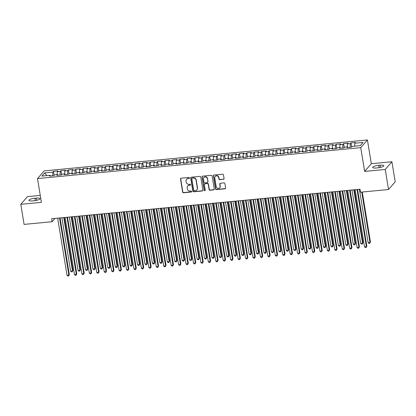 <?xml version="1.0" encoding="UTF-8"?>
<svg xmlns="http://www.w3.org/2000/svg" width="416" height="416" viewBox="0 0 416 416"><rect width="100%" height="100%" fill="white"/><g stroke="black" fill="none" stroke-linecap="round" stroke-linejoin="round"><path stroke-width="0.62" d="M189.467 177.902A0.53 0.499 -139.1 0 0 188.869 177.44L181.116 178.183A0.759 0.712 -139.1 0 0 180.502 178.984L182.655 192.109A0.759 0.712 -139.1 0 0 183.503 192.769L191.261 192.031A0.53 0.499 -139.1 0 0 191.688 191.469A0.53 0.499 -139.1 0 0 191.09 191.006L190.086 191.105A2.434 2.278 -139.1 0 1 187.372 188.994L187.19 187.897A2.434 2.278 -139.1 0 1 189.145 185.344L190.148 185.245A0.53 0.499 -139.1 0 0 190.575 184.683A0.53 0.499 -139.1 0 0 189.982 184.226L188.978 184.319A2.434 2.278 -139.1 0 1 186.259 182.208L186.082 181.116A2.434 2.278 -139.1 0 1 188.032 178.558L189.036 178.464A0.53 0.499 -139.1 0 0 189.467 177.902M223.46 179.353A0.759 0.712 -139.1 0 0 224.068 178.552L223.465 174.871A0.759 0.712 -139.1 0 0 222.617 174.21L214.001 175.037A0.759 0.712 -139.1 0 0 213.392 175.833L215.54 188.963A0.759 0.712 -139.1 0 0 216.393 189.623L225.004 188.796A0.759 0.712 -139.1 0 0 225.618 188.001L224.89 183.55A0.759 0.712 -139.1 0 0 224.037 182.889L220.35 183.243A0.759 0.712 -139.1 0 0 219.742 184.044L220.1 186.248A2.033 1.903 -139.1 0 1 217.641 188.292A2.033 1.903 -139.1 0 1 216.195 186.623L214.781 177.98A2.033 1.903 -139.1 0 1 217.24 175.937A2.033 1.903 -139.1 0 1 218.686 177.606L218.925 179.046A0.759 0.712 -139.1 0 0 219.773 179.707L223.642 179.145A0.759 0.712 -139.1 0 0 223.995 179.01M385.247 169.452L391.914 161.756L371.311 163.727L364.645 171.423L385.247 169.452L388.534 189.514L360.49 192.197L360.006 189.223L51.641 218.738L52.125 221.712L54.98 218.416M364.645 171.423L360.75 147.644L37.508 178.578L44.174 170.888L367.416 139.948L360.75 147.644M40.264 195.411L27.466 196.638L20.8 204.329L41.402 202.358L37.508 178.578M20.8 204.329L24.086 224.396L52.125 221.712M200.762 177.044A0.759 0.712 -139.1 0 0 199.914 176.384L191.298 177.211A0.759 0.712 -139.1 0 0 190.689 178.006L192.837 191.136A0.759 0.712 -139.1 0 0 193.684 191.797L202.301 190.97A0.759 0.712 -139.1 0 0 202.914 190.174L200.762 177.044M202.649 176.124L211.266 175.297A0.759 0.712 -139.1 0 1 212.113 175.958L214.266 189.088A0.759 0.712 -139.1 0 1 213.652 189.883L209.966 190.237A0.759 0.712 -139.1 0 1 209.118 189.576L208.244 184.252A0.759 0.712 -139.1 0 0 207.397 183.596L204.953 183.83A0.759 0.712 -139.1 0 0 204.339 184.626L205.249 190.169A0.53 0.499 -139.1 0 1 204.604 190.705A0.53 0.499 -139.1 0 1 204.225 190.268L202.041 176.92A0.759 0.712 -139.1 0 1 202.649 176.124M54.158 175.349L53.508 171.376L52.863 172.115L44.684 172.895L41.907 176.098L50.092 175.318L49.452 176.056L53.914 175.63L54.553 174.892L57.528 174.606L56.888 175.344L61.35 174.918L61.989 174.179L64.964 173.893L64.324 174.632L68.791 174.205L69.43 173.467L72.405 173.181L71.765 173.919L76.227 173.493L76.866 172.754L79.841 172.468L79.201 173.207L83.663 172.78L84.302 172.042L87.277 171.756L86.637 172.494L91.104 172.068L91.744 171.33L94.718 171.044L94.078 171.782L98.54 171.356L99.18 170.617L102.154 170.331L101.514 171.07L105.976 170.643L106.616 169.905L109.59 169.624L108.95 170.362L113.417 169.931L114.057 169.192L117.031 168.912L116.392 169.65L120.853 169.224L121.493 168.485L124.467 168.199L123.828 168.938L128.289 168.511L128.929 167.773L131.903 167.487L131.264 168.225L135.73 167.799L136.37 167.06L139.344 166.774L138.705 167.513L143.166 167.086L143.806 166.348L146.78 166.062L146.141 166.8L150.602 166.374L151.242 165.636L154.216 165.35L153.577 166.088L158.044 165.662L158.683 164.923L161.658 164.637L161.018 165.376L165.48 164.949L166.119 164.211L169.094 163.925L168.454 164.663L172.916 164.237L173.555 163.498L176.53 163.218L175.89 163.956L180.357 163.524L180.996 162.786L183.971 162.505L183.331 163.244L187.793 162.817L188.432 162.079L191.407 161.793L190.767 162.531L195.229 162.105L195.868 161.366L198.843 161.08L198.203 161.819L202.67 161.392L203.31 160.654L206.284 160.368L205.644 161.106L210.106 160.68L210.746 159.942L213.72 159.656L213.08 160.394L217.542 159.968L218.182 159.229L221.156 158.943L220.516 159.682L224.978 159.255L225.623 158.517L228.597 158.231L227.958 158.969L232.419 158.543L233.059 157.804L236.033 157.518L235.394 158.257L239.855 157.83L240.495 157.092L243.469 156.811L242.83 157.55L247.291 157.118L247.931 156.38L250.91 156.099L250.271 156.837L254.732 156.406L255.372 155.672L258.346 155.386L257.707 156.125L262.168 155.698L262.808 154.96L265.782 154.674L265.143 155.412L269.604 154.986L270.244 154.248L273.224 153.962L272.584 154.7L277.046 154.274L277.685 153.535L280.66 153.249L280.02 153.988L284.482 153.561L285.121 152.823L288.096 152.537L287.456 153.275L291.918 152.849L292.557 152.11L295.537 151.824L294.897 152.563L299.359 152.136L299.998 151.398L302.973 151.112L302.333 151.85L306.795 151.424L307.434 150.686L310.409 150.405L309.769 151.138L314.231 150.712L314.87 149.973L317.85 149.692L317.21 150.431L321.672 149.999L322.312 149.261L325.286 148.98L324.646 149.718L329.108 149.292L329.748 148.554L332.722 148.268L332.082 149.006L336.544 148.58L337.184 147.841L340.163 147.555L339.524 148.294L343.985 147.867L344.625 147.129L347.599 146.843L346.96 147.581L351.421 147.155L352.061 146.416L360.24 145.631L363.017 142.428L354.838 143.213L354.656 146.167M53.508 171.376L57.97 170.95L57.33 171.688L60.304 171.402L60.081 175.037M61.594 174.637L60.944 170.664L60.304 171.402M60.944 170.664L65.406 170.238L64.766 170.976L67.74 170.69L67.517 174.325M69.03 173.924L68.38 169.952L67.74 170.69M68.38 169.952L72.842 169.525L72.202 170.264L75.176 169.978L74.953 173.612M76.471 173.212L75.816 169.239L75.176 169.978M75.816 169.239L80.283 168.813L79.643 169.551L82.618 169.265L82.394 172.9M83.907 172.5L83.257 168.527L82.618 169.265M83.257 168.527L87.719 168.1L87.079 168.839L90.054 168.553L89.83 172.193M91.343 171.787L90.693 167.814L90.054 168.553M90.693 167.814L95.155 167.388L94.515 168.126L97.49 167.84L97.266 171.48M98.784 171.075L98.129 167.107L97.49 167.84M98.129 167.107L102.596 166.676L101.956 167.414L104.931 167.133L104.707 170.768M106.22 170.368L105.57 166.395L104.931 167.133M105.57 166.395L110.032 165.963L109.392 166.702L112.367 166.421L112.143 170.056M113.656 169.655L113.006 165.682L112.367 166.421M113.006 165.682L117.468 165.256L116.828 165.994L119.803 165.708L119.579 169.343M121.098 168.943L120.442 164.97L119.803 165.708M120.442 164.97L124.909 164.544L124.27 165.282L127.244 164.996L127.02 168.631M128.534 168.23L127.884 164.258L127.244 164.996M127.884 164.258L132.345 163.831L131.706 164.57L134.68 164.284L134.456 167.918M135.97 167.518L135.32 163.545L134.68 164.284M135.32 163.545L139.781 163.119L139.142 163.857L142.116 163.571L141.892 167.206M143.411 166.806L142.756 162.833L142.116 163.571M142.756 162.833L147.222 162.406L146.583 163.145L149.557 162.859L149.334 166.494M150.847 166.093L150.197 162.12L149.557 162.859M150.197 162.12L154.658 161.694L154.019 162.432L156.993 162.146L156.77 165.781M158.283 165.381L157.633 161.408L156.993 162.146M157.633 161.408L162.094 160.982L161.455 161.72L164.429 161.434L164.206 165.074M165.719 164.668L165.069 160.696L164.429 161.434M165.069 160.696L169.536 160.269L168.896 161.008L171.87 160.727L171.647 164.362M173.16 163.961L172.51 159.988L171.87 160.727M172.51 159.988L176.972 159.557L176.332 160.295L179.306 160.014L179.083 163.649M180.596 163.249L179.946 159.276L179.306 160.014M179.946 159.276L184.408 158.85L183.768 159.588L186.742 159.302L186.519 162.937M188.032 162.536L187.382 158.564L186.742 159.302M187.382 158.564L191.849 158.137L191.209 158.876L194.184 158.59L193.96 162.224M195.473 161.824L194.823 157.851L194.184 158.59M194.823 157.851L199.285 157.425L198.645 158.163L201.62 157.877L201.396 161.512M202.909 161.112L202.259 157.139L201.62 157.877M202.259 157.139L206.721 156.712L206.081 157.451L209.056 157.165L208.832 160.8M210.345 160.399L209.695 156.426L209.056 157.165M209.695 156.426L214.162 156L213.522 156.738L216.497 156.452L216.273 160.087M217.786 159.687L217.136 155.714L216.497 156.452M217.136 155.714L221.598 155.288L220.958 156.026L223.933 155.74L223.709 159.375M225.222 158.974L224.572 155.002L223.933 155.74M224.572 155.002L229.034 154.575L228.394 155.314L231.369 155.028L231.145 158.668M232.658 158.262L232.008 154.289L231.369 155.028M232.008 154.289L236.475 153.863L235.836 154.601L238.81 154.32L238.586 157.955M240.1 157.55L239.45 153.582L238.81 154.32M239.45 153.582L243.911 153.15L243.272 153.889L246.246 153.608L246.022 157.243M247.536 156.842L246.886 152.87L246.246 153.608M246.886 152.87L251.347 152.443L250.708 153.182L253.682 152.896L253.458 156.53M254.972 156.13L254.322 152.157L253.682 152.896M254.322 152.157L258.788 151.731L258.144 152.469L261.123 152.183L260.9 155.818M262.413 155.418L261.763 151.445L261.123 152.183M261.763 151.445L266.224 151.018L265.585 151.757L268.559 151.471L268.336 155.106M269.849 154.705L269.199 150.732L268.559 151.471M269.199 150.732L273.66 150.306L273.021 151.044L275.995 150.758L275.772 154.393M277.285 153.993L276.635 150.02L275.995 150.758M276.635 150.02L281.096 149.594L280.457 150.332L283.436 150.046L283.213 153.681M284.726 153.28L284.076 149.308L283.436 150.046M284.076 149.308L288.538 148.881L287.898 149.62L290.872 149.334L290.649 152.968M292.162 152.568L291.512 148.595L290.872 149.334M291.512 148.595L295.974 148.169L295.334 148.907L298.308 148.621L298.085 152.261M299.598 151.856L298.948 147.883L298.308 148.621M298.948 147.883L303.41 147.456L302.77 148.195L305.75 147.914L305.526 151.549M307.039 151.143L306.389 147.176L305.75 147.914M306.389 147.176L310.851 146.744L310.211 147.482L313.186 147.202L312.962 150.836M314.475 150.436L313.825 146.463L313.186 147.202M313.825 146.463L318.287 146.037L317.647 146.77L320.622 146.489L320.398 150.124M321.911 149.724L321.261 145.751L320.622 146.489M321.261 145.751L325.723 145.324L325.083 146.063L328.063 145.777L327.839 149.412M329.352 149.011L328.702 145.038L328.063 145.777M328.702 145.038L333.164 144.612L332.524 145.35L335.499 145.064L335.275 148.699M336.788 148.299L336.138 144.326L335.499 145.064M336.138 144.326L340.6 143.9L339.96 144.638L342.935 144.352L342.711 147.987M344.224 147.586L343.574 143.614L342.935 144.352M343.574 143.614L348.036 143.187L347.396 143.926L350.376 143.64L350.152 147.274M351.666 146.874L351.016 142.901L350.376 143.64M351.016 142.901L355.477 142.475L354.838 143.213M347.599 146.843L347.963 147.488M340.163 147.555L340.522 148.195M347.396 143.926L347.214 146.879M332.722 148.268L333.086 148.907M339.96 144.638L339.778 147.592M325.286 148.98L325.65 149.62M332.524 145.35L332.342 148.304M317.85 149.692L318.209 150.332M325.083 146.063L324.901 149.016M310.409 150.405L310.773 151.044M317.647 146.77L317.465 149.729M302.973 151.112L303.337 151.757M310.211 147.482L310.029 150.441M295.537 151.824L295.896 152.469M302.77 148.195L302.588 151.148M288.096 152.537L288.46 153.182M295.334 148.907L295.152 151.861M280.66 153.249L281.024 153.894M287.898 149.62L287.716 152.573M273.224 153.962L273.582 154.601M280.457 150.332L280.28 153.286M265.782 154.674L266.146 155.314M273.021 151.044L272.839 153.998M258.346 155.386L258.71 156.026M265.585 151.757L265.403 154.71M250.91 156.099L251.269 156.738M258.144 152.469L257.967 155.423M243.469 156.811L243.833 157.451M250.708 153.182L250.526 156.135M236.033 157.518L236.397 158.163M243.272 153.889L243.09 156.848M228.597 158.231L228.956 158.876M235.836 154.601L235.654 157.555M221.156 158.943L221.52 159.588M228.394 155.314L228.212 158.267M213.72 159.656L214.084 160.3M220.958 156.026L220.776 158.98M206.284 160.368L206.643 161.013M213.522 156.738L213.34 159.692M198.843 161.08L199.207 161.72M206.081 157.451L205.899 160.404M191.407 161.793L191.771 162.432M198.645 158.163L198.463 161.117M183.971 162.505L184.33 163.145M191.209 158.876L191.027 161.829M176.53 163.218L176.894 163.857M183.768 159.588L183.586 162.542M169.094 163.925L169.458 164.57M176.332 160.295L176.15 163.254M161.658 164.637L162.016 165.282M168.896 161.008L168.714 163.961M154.216 165.35L154.58 165.994M161.455 161.72L161.273 164.674M146.78 166.062L147.144 166.707M154.019 162.432L153.837 165.386M139.344 166.774L139.703 167.419M146.583 163.145L146.401 166.098M131.903 167.487L132.267 168.126M139.142 163.857L138.96 166.811M124.467 168.199L124.831 168.839M131.706 164.57L131.524 167.523M117.031 168.912L117.39 169.551M124.27 165.282L124.088 168.236M109.59 169.624L109.954 170.264M116.828 165.994L116.646 168.948M102.154 170.331L102.518 170.976M109.392 166.702L109.21 169.66M94.718 171.044L95.077 171.688M101.956 167.414L101.774 170.373M87.277 171.756L87.641 172.401M94.515 168.126L94.333 171.08M79.841 172.468L80.205 173.113M87.079 168.839L86.897 171.792M72.405 173.181L72.764 173.826M79.643 169.551L79.461 172.505M64.964 173.893L65.328 174.533M72.202 170.264L72.02 173.217M57.528 174.606L57.892 175.245M64.766 170.976L64.584 173.93M50.092 175.318L50.456 175.958M57.33 171.688L57.148 174.642M388.534 189.514L395.2 181.818L391.914 161.756M371.311 163.727L367.416 139.948M44.684 172.895L46.816 175.63M52.863 172.115L52.64 175.75M34.954 198.229A4.961 1.17 -9.3 0 0 28.907 200.361A4.961 1.17 -9.3 0 0 32.651 200.886L33.987 200.762A4.961 1.17 -9.3 0 0 40.035 198.63A4.961 1.17 -9.3 0 0 36.296 198.099L34.954 198.229L35.344 200.585M377.759 167.861A4.961 1.17 -9.3 0 0 383.807 165.729A4.961 1.17 -9.3 0 0 380.063 165.199L378.726 165.324A4.961 1.17 -9.3 0 0 372.679 167.456A4.961 1.17 -9.3 0 0 376.418 167.986L377.759 167.861M189.431 178.183A0.53 0.499 -139.1 0 1 189.218 178.256L188.214 178.35A2.434 2.278 -139.1 0 0 186.758 179.088L186.576 179.296M187.689 186.082L187.866 185.874A2.434 2.278 -139.1 0 1 189.327 185.136L190.33 185.037A0.53 0.499 -139.1 0 0 190.544 184.964M180.757 178.318A0.759 0.712 -139.1 0 0 180.684 178.776L182.832 191.901A0.759 0.712 -139.1 0 0 183.685 192.561L191.438 191.823A0.53 0.499 -139.1 0 0 191.651 191.75M190.944 177.346A0.759 0.712 -139.1 0 0 190.866 177.798L193.019 190.928A0.759 0.712 -139.1 0 0 193.866 191.589L202.483 190.762A0.759 0.712 -139.1 0 0 202.836 190.627M192.27 178.152A0.53 0.499 -139.1 0 0 191.838 178.714L193.726 190.237A0.53 0.499 -139.1 0 0 194.324 190.7L195.38 190.596A2.434 2.278 -139.1 0 0 197.335 188.037L196.045 180.164A2.434 2.278 -139.1 0 0 193.326 178.053L192.447 177.944A0.53 0.499 -139.1 0 0 192.13 178.105L191.948 178.313M196.841 189.857L197.018 189.649A2.434 2.278 -139.1 0 0 197.517 187.829L197.335 188.037M192.447 177.944L193.508 177.845A2.434 2.278 -139.1 0 1 196.227 179.956L197.517 187.829M204.495 184.059L204.677 183.851A0.759 0.712 -139.1 0 1 205.13 183.622L207.579 183.388A0.759 0.712 -139.1 0 1 208.426 184.044L209.3 189.368A0.759 0.712 -139.1 0 0 210.148 190.029L213.834 189.675A0.759 0.712 -139.1 0 0 214.188 189.54M202.296 176.259A0.759 0.712 -139.1 0 0 202.218 176.712L204.407 190.06A0.53 0.499 -139.1 0 0 205.213 190.45M207.34 178.729A2.033 1.903 -139.1 0 0 203.85 177.585A2.033 1.903 -139.1 0 0 203.434 179.104L203.934 182.146A0.759 0.712 -139.1 0 0 204.781 182.806L207.23 182.572A0.759 0.712 -139.1 0 0 207.839 181.776L207.522 178.521A2.033 1.903 -139.1 0 0 204.032 177.377L203.85 177.585M207.683 182.343L207.865 182.135A0.759 0.712 -139.1 0 0 208.021 181.568L207.839 181.776M207.522 178.521L208.021 181.568M215.197 176.462L215.379 176.254A2.033 1.903 -139.1 0 1 218.868 177.398L219.102 178.838A0.759 0.712 -139.1 0 0 219.955 179.499L223.642 179.145M219.69 187.767L219.866 187.559A2.033 1.903 -139.1 0 0 220.282 186.04L220.1 186.248M219.996 183.378A0.759 0.712 -139.1 0 0 219.924 183.836L220.282 186.04M213.647 175.172A0.759 0.712 -139.1 0 0 213.574 175.625L215.722 188.755A0.759 0.712 -139.1 0 0 216.57 189.415L225.186 188.588A0.759 0.712 -139.1 0 0 225.54 188.453M61.885 217.755L70.626 271.133L72.488 270.956L72.94 270.436L64.272 217.526M72.94 270.436L72.223 271.82L72.488 270.956L63.747 217.578M72.223 271.82L71.479 271.892L70.626 271.133M59.53 217.984L68.884 275.116L67.023 275.293L57.668 218.161M60.055 217.932L69.332 274.596L68.619 275.98L67.876 276.052L67.023 275.293M69.332 274.596L68.619 275.98M69.326 217.043L78.068 270.421L79.924 270.244L80.376 269.724L71.713 216.814M80.376 269.724L79.659 271.107L79.924 270.244L71.183 216.866M79.659 271.107L78.915 271.18L78.068 270.421M76.762 216.336L85.504 269.714L87.365 269.532L87.812 269.012L79.149 216.107M87.812 269.012L87.1 270.395L87.365 269.532L78.624 216.154M87.1 270.395L86.356 270.468L85.504 269.714M66.966 217.272L76.32 274.404L74.464 274.581L65.104 217.448M67.491 217.22L76.773 273.884L76.055 275.267L75.312 275.34L74.464 274.581M76.773 273.884L76.055 275.267M74.402 216.559L83.756 273.692L81.9 273.868L72.545 216.736M74.932 216.507L84.209 273.172L83.496 274.555L82.753 274.628L81.9 273.868M84.209 273.172L83.496 274.555M84.198 215.623L92.94 269.001L94.801 268.819L95.248 268.299L86.585 215.394M95.248 268.299L94.536 269.682L94.801 268.819L86.06 215.441M94.536 269.682L93.792 269.755L92.94 269.001M91.64 214.911L100.381 268.289L102.237 268.112L102.69 267.592L94.026 214.682M102.69 267.592L101.972 268.975L102.237 268.112L93.496 214.734M101.972 268.975L101.228 269.043L100.381 268.289M81.843 215.847L91.198 272.979L89.336 273.156L79.981 216.024M82.368 215.795L91.645 272.459L90.932 273.842L90.189 273.915L89.336 273.156M91.645 272.459L90.932 273.842M89.279 215.134L98.634 272.267L96.777 272.449L87.417 215.311M89.804 215.082L99.086 271.747L98.368 273.13L97.625 273.203L96.777 272.449M99.086 271.747L98.368 273.13M99.076 214.198L107.817 267.576L109.678 267.4L110.126 266.88L101.462 213.97M110.126 266.88L109.413 268.263L109.678 267.4L100.937 214.022M109.413 268.263L108.67 268.33L107.817 267.576M96.715 214.422L106.07 271.554L104.213 271.736L94.858 214.604M97.245 214.375L106.522 271.034L105.81 272.423L105.066 272.49L104.213 271.736M106.522 271.034L105.81 272.423M106.512 213.486L115.253 266.864L117.114 266.687L117.562 266.167L108.898 213.257M117.562 266.167L116.849 267.55L117.114 266.687L108.373 213.309M116.849 267.55L116.106 267.618L115.253 266.864M104.156 213.71L113.511 270.847L111.649 271.024L102.294 213.892M104.681 213.663L113.958 270.327L113.246 271.71L112.502 271.778L111.649 271.024M113.958 270.327L113.246 271.71M113.953 212.774L122.694 266.152L124.55 265.975L125.003 265.455L116.34 212.545M125.003 265.455L124.285 266.838L124.55 265.975L115.809 212.597M124.285 266.838L123.542 266.911L122.694 266.152M111.592 213.002L120.947 270.135L119.09 270.312L109.73 213.179M112.117 212.95L121.399 269.615L120.682 270.998L119.938 271.066L119.09 270.312M121.399 269.615L120.682 270.998M121.389 212.061L130.13 265.439L131.986 265.262L132.439 264.742L123.776 211.832M132.439 264.742L131.726 266.126L131.986 265.262L123.25 211.884M131.726 266.126L130.983 266.198L130.13 265.439M119.028 212.29L128.383 269.422L126.526 269.599L117.172 212.467M119.558 212.238L128.835 268.902L128.123 270.286L127.379 270.358L126.526 269.599M128.835 268.902L128.123 270.286M128.825 211.349L137.566 264.727L139.428 264.55L139.875 264.03L131.212 211.12M139.875 264.03L139.162 265.413L139.428 264.55L130.686 211.172M139.162 265.413L138.419 265.486L137.566 264.727M126.469 211.578L135.824 268.71L133.962 268.887L124.608 211.754M126.994 211.526L136.271 268.19L135.559 269.573L134.815 269.646L133.962 268.887M136.271 268.19L135.559 269.573M136.266 210.636L145.007 264.014L146.864 263.838L147.316 263.318L138.653 210.408M147.316 263.318L146.598 264.701L146.864 263.838L138.122 210.46M146.598 264.701L145.855 264.774L145.007 264.014M133.905 210.865L143.26 267.998L141.398 268.174L132.044 211.042M134.43 210.813L143.712 267.478L142.995 268.861L142.251 268.934L141.398 268.174M143.712 267.478L142.995 268.861M143.702 209.929L152.443 263.302L154.3 263.125L154.752 262.605L146.089 209.7M154.752 262.605L154.04 263.988L154.3 263.125L145.564 209.747M154.04 263.988L153.296 264.061L152.443 263.302M141.341 210.153L150.696 267.285L148.84 267.462L139.485 210.33M141.872 210.101L151.148 266.765L150.436 268.148L149.687 268.221L148.84 267.462M151.148 266.765L150.436 268.148M151.138 209.217L159.879 262.595L161.741 262.413L162.188 261.893L153.525 208.988M162.188 261.893L161.476 263.276L161.741 262.413L153 209.035M161.476 263.276L160.732 263.349L159.879 262.595M148.782 209.44L158.137 266.573L156.276 266.75L146.921 209.617M149.308 209.388L158.584 266.053L157.872 267.436L157.128 267.509L156.276 266.75M158.584 266.053L157.872 267.436M158.579 208.504L167.32 261.882L169.177 261.7L169.629 261.18L160.966 208.276M169.629 261.18L168.912 262.569L169.177 261.7L160.436 208.322M168.912 262.569L168.168 262.636L167.32 261.882M156.218 208.728L165.573 265.86L163.712 266.042L154.357 208.905M156.744 208.676L166.026 265.34L165.308 266.724L164.564 266.796L163.712 266.042M166.026 265.34L165.308 266.724M166.015 207.792L174.756 261.17L176.613 260.993L177.065 260.473L168.402 207.563M177.065 260.473L176.353 261.856L176.613 260.993L167.872 207.615M176.353 261.856L175.609 261.924L174.756 261.17M163.654 208.016L173.009 265.148L171.153 265.33L161.798 208.192M164.185 207.969L173.462 264.628L172.749 266.011L172 266.084L171.153 265.33M173.462 264.628L172.749 266.011M173.451 207.08L182.192 260.458L184.054 260.281L184.501 259.761L175.838 206.851M184.501 259.761L183.789 261.144L184.054 260.281L175.313 206.903M183.789 261.144L183.045 261.212L182.192 260.458M171.09 207.303L180.45 264.441L178.589 264.618L169.234 207.485M171.621 207.256L180.898 263.921L180.185 265.304L179.442 265.372L178.589 264.618M180.898 263.921L180.185 265.304M180.892 206.367L189.634 259.745L191.49 259.568L191.942 259.048L183.279 206.138M191.942 259.048L191.225 260.432L191.49 259.568L182.749 206.19M191.225 260.432L190.481 260.504L189.634 259.745M178.532 206.591L187.886 263.728L186.025 263.905L176.67 206.773M179.057 206.544L188.339 263.208L187.621 264.592L186.878 264.659L186.025 263.905M188.339 263.208L187.621 264.592M188.328 205.655L197.07 259.033L198.926 258.856L199.378 258.336L190.715 205.426M199.378 258.336L198.666 259.719L198.926 258.856L190.185 205.478M198.666 259.719L197.922 259.792L197.07 259.033M185.968 205.884L195.322 263.016L193.466 263.193L184.111 206.06M186.498 205.832L195.775 262.496L195.057 263.879L194.314 263.947L193.466 263.193M195.775 262.496L195.057 263.879M195.764 204.942L204.506 258.32L206.367 258.144L206.814 257.624L198.151 204.714M206.814 257.624L206.102 259.007L206.367 258.144L197.626 204.766M206.102 259.007L205.358 259.08L204.506 258.32M193.404 205.171L202.764 262.304L200.902 262.48L191.547 205.348M193.934 205.119L203.211 261.784L202.498 263.167L201.755 263.24L200.902 262.48M203.211 261.784L202.498 263.167M203.206 204.23L211.942 257.608L213.803 257.431L214.256 256.911L205.592 204.001M214.256 256.911L213.538 258.294L213.803 257.431L205.062 204.053M213.538 258.294L212.794 258.367L211.942 257.608M200.845 204.459L210.2 261.591L208.338 261.768L198.983 204.636M201.37 204.407L210.652 261.071L209.934 262.454L209.191 262.527L208.338 261.768M210.652 261.071L209.934 262.454M210.642 203.518L219.383 256.896L221.239 256.719L221.692 256.199L213.028 203.294M221.692 256.199L220.979 257.582L221.239 256.719L212.498 203.341M220.979 257.582L220.236 257.655L219.383 256.896M208.281 203.746L217.636 260.879L215.779 261.056L206.424 203.923M208.811 203.694L218.088 260.359L217.37 261.742L216.627 261.815L215.779 261.056M218.088 260.359L217.37 261.742M218.078 202.81L226.819 256.188L228.68 256.006L229.128 255.486L220.464 202.582M229.128 255.486L228.415 256.87L228.68 256.006L219.939 202.628M228.415 256.87L227.672 256.942L226.819 256.188M215.717 203.034L225.077 260.166L223.215 260.343L213.86 203.211M216.247 202.982L225.524 259.646L224.812 261.03L224.068 261.102L223.215 260.343M225.524 259.646L224.812 261.03M225.519 202.098L234.255 255.476L236.116 255.294L236.569 254.774L227.906 201.869M236.569 254.774L235.851 256.157L236.116 255.294L227.375 201.916M235.851 256.157L235.108 256.23L234.255 255.476M223.158 202.322L232.513 259.454L230.651 259.636L221.296 202.498M223.683 202.27L232.965 258.934L232.248 260.317L231.504 260.39L230.651 259.636M232.965 258.934L232.248 260.317M232.955 201.386L241.696 254.764L243.552 254.587L244.005 254.067L235.342 201.157M244.005 254.067L243.292 255.45L243.552 254.587L234.811 201.209M243.292 255.45L242.544 255.518L241.696 254.764M230.594 201.609L239.949 258.742L238.092 258.924L228.738 201.786M231.124 201.562L240.401 258.222L239.684 259.605L238.94 259.678L238.092 258.924M240.401 258.222L239.684 259.605M240.391 200.673L249.132 254.051L250.994 253.874L251.441 253.354L242.778 200.444M251.441 253.354L250.728 254.738L250.994 253.874L242.252 200.496M250.728 254.738L249.985 254.805L249.132 254.051M238.03 200.897L247.39 258.034L245.528 258.211L236.174 201.079M238.56 200.85L247.837 257.514L247.125 258.898L246.381 258.965L245.528 258.211M247.837 257.514L247.125 258.898M247.832 199.961L256.568 253.339L258.43 253.162L258.882 252.642L250.219 199.732M258.882 252.642L258.164 254.025L258.43 253.162L249.688 199.784M258.164 254.025L257.421 254.093L256.568 253.339M245.471 200.184L254.826 257.322L252.964 257.499L243.61 200.366M245.996 200.138L255.278 256.802L254.561 258.185L253.817 258.253L252.964 257.499M255.278 256.802L254.561 258.185M255.268 199.248L264.009 252.626L265.866 252.45L266.318 251.93L257.655 199.02M266.318 251.93L265.606 253.313L265.866 252.45L257.124 199.072M265.606 253.313L264.857 253.386L264.009 252.626M252.907 199.477L262.262 256.61L260.406 256.786L251.046 199.654M253.432 199.425L262.714 256.09L261.997 257.473L261.253 257.54L260.406 256.786M262.714 256.09L261.997 257.473M262.704 198.536L271.445 251.914L273.307 251.737L273.754 251.217L265.091 198.307M273.754 251.217L273.042 252.6L273.307 251.737L264.566 198.359M273.042 252.6L272.298 252.673L271.445 251.914M260.343 198.765L269.703 255.897L267.842 256.074L258.487 198.942M260.874 198.713L270.15 255.377L269.438 256.76L268.694 256.833L267.842 256.074M270.15 255.377L269.438 256.76M270.14 197.824L278.881 251.202L280.743 251.025L281.195 250.505L272.527 197.595M281.195 250.505L280.478 251.888L280.743 251.025L272.002 197.647M280.478 251.888L279.734 251.961L278.881 251.202M267.784 198.052L277.139 255.185L275.278 255.362L265.923 198.229M268.31 198L277.592 254.665L276.874 256.048L276.13 256.121L275.278 255.362M277.592 254.665L276.874 256.048M277.581 197.111L286.322 250.489L288.179 250.312L288.631 249.792L279.968 196.888M288.631 249.792L287.914 251.176L288.179 250.312L279.438 196.934M287.914 251.176L287.17 251.248L286.322 250.489M275.22 197.34L284.575 254.472L282.719 254.649L273.359 197.517M275.746 197.288L285.028 253.952L284.31 255.336L283.566 255.408L282.719 254.649M285.028 253.952L284.31 255.336M285.017 196.404L293.758 249.782L295.62 249.6L296.067 249.08L287.404 196.175M296.067 249.08L295.355 250.463L295.62 249.6L286.879 196.222M295.355 250.463L294.611 250.536L293.758 249.782M282.656 196.628L292.016 253.76L290.155 253.937L280.8 196.804M283.187 196.576L292.464 253.24L291.751 254.623L291.008 254.696L290.155 253.937M292.464 253.24L291.751 254.623M292.453 195.692L301.194 249.07L303.056 248.888L303.508 248.368L294.84 195.463M303.508 248.368L302.791 249.751L303.056 248.888L294.315 195.51M302.791 249.751L302.047 249.824L301.194 249.07M290.098 195.915L299.452 253.048L297.591 253.224L288.236 196.092M290.623 195.863L299.905 252.528L299.187 253.911L298.444 253.984L297.591 253.224M299.905 252.528L299.187 253.911M299.894 194.979L308.636 248.357L310.492 248.18L310.944 247.66L302.281 194.75M310.944 247.66L310.227 249.044L310.492 248.18L301.751 194.802M310.227 249.044L309.483 249.111L308.636 248.357M297.534 195.203L306.888 252.335L305.032 252.517L295.672 195.38M298.059 195.151L307.341 251.815L306.623 253.198L305.88 253.271L305.032 252.517M307.341 251.815L306.623 253.198M307.33 194.267L316.072 247.645L317.933 247.468L318.38 246.948L309.717 194.038M318.38 246.948L317.668 248.331L317.933 247.468L309.192 194.09M317.668 248.331L316.924 248.399L316.072 247.645M304.97 194.49L314.33 251.623L312.468 251.805L303.113 194.672M305.5 194.444L314.777 251.108L314.064 252.491L313.321 252.559L312.468 251.805M314.777 251.108L314.064 252.491M314.766 193.554L323.508 246.932L325.369 246.756L325.822 246.236L317.153 193.326M325.822 246.236L325.104 247.619L325.369 246.756L316.628 193.378M325.104 247.619L324.36 247.686L323.508 246.932M312.411 193.778L321.766 250.916L319.904 251.092L310.549 193.96M312.936 193.731L322.218 250.396L321.5 251.779L320.757 251.846L319.904 251.092M322.218 250.396L321.5 251.779M322.208 192.842L330.949 246.22L332.805 246.043L333.258 245.523L324.594 192.613M333.258 245.523L332.54 246.906L332.805 246.043L324.064 192.665M332.54 246.906L331.796 246.979L330.949 246.22M319.847 193.071L329.202 250.203L327.345 250.38L317.985 193.248M320.372 193.019L329.654 249.683L328.936 251.066L328.193 251.134L327.345 250.38M329.654 249.683L328.936 251.066M329.644 192.13L338.385 245.508L340.246 245.331L340.694 244.811L332.03 191.901M340.694 244.811L339.981 246.194L340.246 245.331L331.505 191.953M339.981 246.194L339.238 246.267L338.385 245.508M327.283 192.358L336.643 249.491L334.781 249.668L325.426 192.535M327.813 192.306L337.09 248.971L336.378 250.354L335.634 250.427L334.781 249.668M337.09 248.971L336.378 250.354M337.08 191.417L345.821 244.795L347.682 244.618L348.135 244.098L339.466 191.188M348.135 244.098L347.417 245.482L347.682 244.618L338.941 191.24M347.417 245.482L346.674 245.554L345.821 244.795M334.724 191.646L344.079 248.778L342.217 248.955L332.862 191.823M335.249 191.594L344.531 248.258L343.814 249.642L343.07 249.714L342.217 248.955M344.531 248.258L343.814 249.642M344.521 190.705L353.262 244.083L355.118 243.906L355.571 243.386L346.908 190.476M355.571 243.386L354.853 244.769L355.118 243.906L346.377 190.528M354.853 244.769L354.11 244.842L353.262 244.083M342.16 190.934L351.515 248.066L349.658 248.243L340.298 191.11M342.685 190.882L351.967 247.546L351.25 248.929L350.506 249.002L349.658 248.243M351.967 247.546L351.25 248.929M351.957 189.998L360.698 243.37L362.56 243.194L363.007 242.674L354.344 189.769M363.007 242.674L362.294 244.057L362.56 243.194L353.818 189.816M362.294 244.057L361.551 244.13L360.698 243.37M349.596 190.221L358.956 247.354L357.094 247.53L347.74 190.398M350.126 190.169L359.403 246.834L358.691 248.217L357.947 248.29L357.094 247.53M359.403 246.834L358.691 248.217M359.393 189.285L368.134 242.663L369.996 242.481L370.448 241.961L362.268 192.026M370.448 241.961L369.73 243.344L369.996 242.481L361.743 192.078M369.73 243.344L368.987 243.417L368.134 242.663M357.037 189.509L366.392 246.641L364.53 246.818L355.176 189.686M357.562 189.457L366.839 246.121L366.127 247.504L365.383 247.577L364.53 246.818M366.839 246.121L366.127 247.504M36.66 200.325L36.296 198.099M380.432 167.424L380.063 165.199M379.111 167.684L378.726 165.324"/></g></svg>
